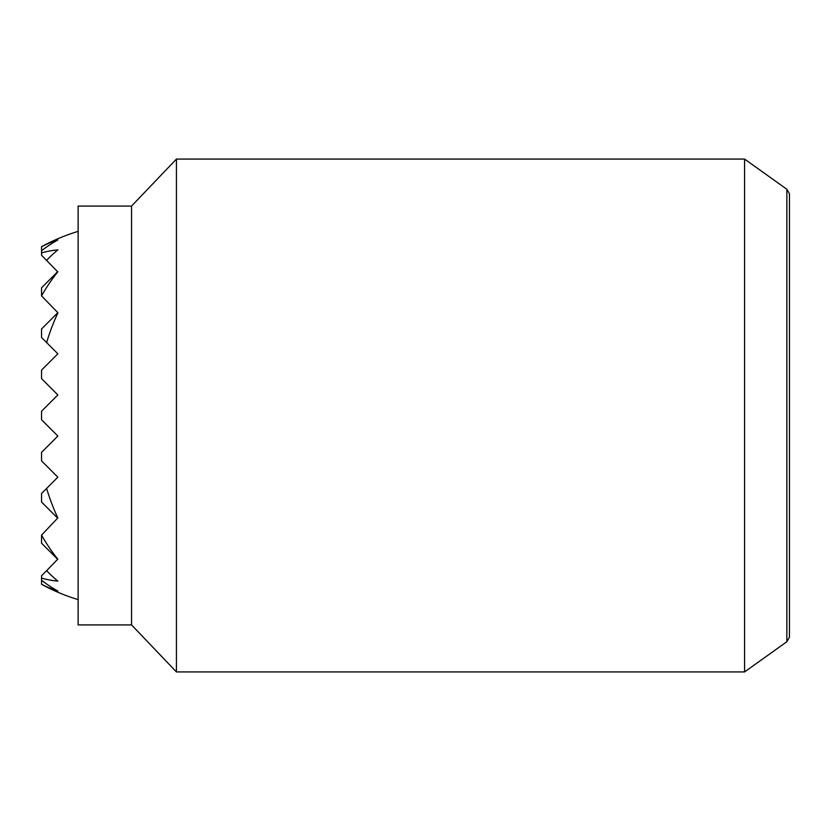 <?xml version="1.0" encoding="UTF-8"?>
<svg xmlns="http://www.w3.org/2000/svg" width="831" height="831" viewBox="0 0 831 831"><rect width="100%" height="100%" fill="white"/><g stroke="black" fill="none" stroke-linecap="round" stroke-linejoin="round"><path stroke-width="1.25" d="M41.55 250.765L41.55 246.745A179.828 127.164 90 0 1 57.848 239.972A188.305 133.147 90 0 0 41.55 250.765L41.55 255.231L57.64 271.727A144.999 102.525 90 0 1 57.848 271.768A191.369 135.318 90 0 0 41.55 295.898L57.848 312.664L41.55 328.962L41.55 337.5L57.848 353.798L41.55 370.096L41.55 378.635L57.848 394.933L41.55 411.231L41.55 419.769L57.848 436.067L41.55 452.365L41.55 460.904L57.848 477.202L46.619 488.431A186.186 131.651 90 0 0 57.848 518.004A113.255 80.088 90 0 1 57.64 518.139L41.55 535.102A191.369 135.318 90 0 0 57.848 559.232A144.999 102.525 90 0 1 57.64 559.273L46.619 570.7A192.054 135.806 90 0 0 57.848 581.108A165.909 117.316 90 0 1 41.55 578.085L41.55 580.235A188.305 133.147 90 0 0 57.848 591.028A179.828 127.164 90 0 1 41.55 584.255L41.55 584.307A192.314 192.314 0 0 0 78.124 599.618M46.619 488.431L41.55 493.5L41.55 502.038L57.64 518.139M57.64 271.727L41.55 287.827L41.55 295.898M46.619 570.7L41.55 575.769L41.55 578.085M41.55 535.102L41.55 543.173L57.64 559.273M57.64 312.861A113.255 80.088 90 0 1 57.848 312.996A186.186 131.651 90 0 0 46.619 342.569M41.55 252.915A165.909 117.316 90 0 1 57.848 249.892A192.054 135.806 90 0 0 46.619 260.3M41.55 584.255L41.55 580.235M78.124 231.382A192.314 192.314 0 0 0 41.55 246.693L41.55 246.745M744.576 159.074L744.576 671.926L176.421 671.926L176.421 159.074L744.576 159.074L786.853 189.271L786.853 641.729L744.576 671.926M131.547 624.912L78.124 624.912L78.124 206.088L131.547 206.088L131.547 624.912L176.421 671.926M786.853 189.271L789.45 193.779L789.45 637.221L786.853 641.729M131.547 206.088L176.421 159.074"/></g></svg>
